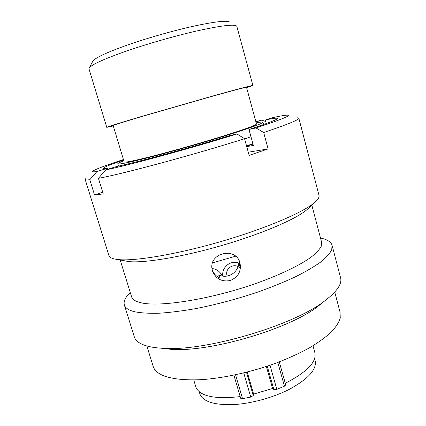 <?xml version="1.0" encoding="UTF-8"?>
<svg xmlns="http://www.w3.org/2000/svg" width="426" height="426" viewBox="0 0 426 426"><rect width="100%" height="100%" fill="white"/><g stroke="black" fill="none" stroke-linecap="round" stroke-linejoin="round"><path stroke-width="0.64" d="M89.162 68.011L92.815 61.259C94.764 58.064 105.797 52.835 125.899 45.571C145.479 38.649 171.231 31.226 191.791 26.582C214.544 21.609 227.271 20.15 229.971 22.211M252.89 85.456L236.75 26.061C234.124 23.978 220.54 25.672 195.997 31.141C173.792 36.242 145.814 44.304 124.626 51.706C102.895 59.454 91.052 64.922 89.103 68.117L89.039 69.028M199.698 393.315L199.938 394.109C203.016 401.51 213.884 405.025 232.532 404.647C250.541 403.832 273.071 397.73 289.696 389.135C308.791 378.602 317.237 368.985 315.032 360.279L314.596 358.692M246.622 146.214L252.938 143.908M246.558 145.985L252.65 143.727M244.636 138.977L250.978 136.741M123.822 160.81C119.546 162.455 117.528 163.488 117.768 163.904C118.971 164.644 130.633 162.173 152.748 156.496C174.303 150.895 203.048 142.699 225.221 135.819C250.584 127.869 263.14 123.322 262.906 122.177C262.549 121.831 260.302 122.06 256.159 122.858M124.152 161.907L124.184 162.002C125.313 162.668 135.931 160.416 156.049 155.25C175.629 150.165 201.668 142.742 221.861 136.485C245.094 129.206 256.628 125.036 256.463 123.971L246.526 87.33C246.319 87.01 234.396 90.136 210.748 96.707L144.398 115.766C124.333 121.724 113.918 124.983 113.156 125.542L113.162 125.574M113.273 125.947L106.772 127.353C107.57 126.751 118.987 123.183 141.017 116.639L213.98 95.68C239.758 88.517 252.735 85.12 252.9 85.488L246.627 87.708M285.255 383.192L288.535 381.579C308.254 370.838 317.003 361.115 314.793 352.403L312.988 345.768M195.726 386.504L195.965 387.303C199.996 396.308 214.731 399.407 240.168 396.606M212.569 262.837L235.615 256.207M247.256 372.095L253.614 394.103L272.597 388.464L273.843 389.465L267.246 366.216M266.362 366.509L272.597 388.464M279.28 361.908L285.724 384.875L284.462 386.196L276.825 389.353L273.843 389.465M253.614 394.103L253.241 395.578L250.749 397.096L242.527 398.651L240.647 398.246L233.911 375.184M211.967 268.545C216.499 269.008 219.837 271.346 221.994 275.547M222.5 274.11L222.873 276.091C221.291 267.491 230.679 259.674 238.698 263.13M240.381 268.71C235.647 261.82 224.214 267.927 227.122 275.776M222.276 275.995L221.951 274.253M251.345 138.088L252.927 143.881M212.084 269.216C213.362 273.279 215.961 276.245 219.88 278.114L219.544 275.18C228.027 279.046 238.603 272.129 238.709 262.922L239.833 266.303L239.284 261.133L239.992 262.943C241.446 271.373 238.161 277.241 230.136 280.553C221.584 282.028 215.678 278.801 212.43 270.867L212.01 268.881C209.081 252.735 235.876 246.707 239.918 262.693M323.036 302.258L318.206 306.145C289.637 329 208.964 352.664 170.746 349.288L160.969 348.18M334.756 292.082L340.055 312.162L340.262 318.089C338.894 322.482 335.816 327.232 331.018 332.323C325.235 337.546 317.86 342.823 308.893 348.159C299.111 353.426 288.258 358.383 276.325 363.027C251.862 371.919 224.896 377.921 202.441 379.598C186.093 380.466 172.956 379.135 164.026 375.956C158.254 373.623 154.686 370.588 153.317 366.855L152.966 365.726M332.2 245.77L340.438 277.278C342.504 283.386 337.387 291.166 325.081 300.618C294.089 325.512 203.825 351.988 162.205 348.255C155.277 347.85 149.595 346.918 145.165 345.459C139.323 343.478 135.766 340.795 134.488 337.419L134.153 336.343M320.501 238.027C326.907 239.353 330.741 241.675 331.992 244.987L331.748 249.774C329.916 253.465 326.183 257.592 320.544 262.155C313.802 266.921 305.293 271.873 295.021 277.017C283.849 282.177 271.516 287.172 258.012 292.007C236.808 299.121 215.769 304.712 194.895 308.77C181.673 311.049 169.686 312.535 158.941 313.238C149.111 313.483 141.038 312.998 134.712 311.779C129.003 310.352 125.595 308.222 124.493 305.399C123.21 301.757 125.143 297.481 130.287 292.566M311.827 205.119L321.534 241.947L321.279 246.196C319.58 249.487 316.145 253.172 310.975 257.256C299.233 265.68 278.849 275.436 254.109 284.089C209.762 299.435 159.958 307.183 141.501 302.881C135.99 301.667 132.731 299.766 131.714 297.178L131.469 296.389M308.626 208.09L306.779 209.805C296.129 219.044 262.049 233.789 222.244 245.376C182.45 256.974 144.313 263.241 128.774 261.585L123.38 260.579M298.86 118.316L318.925 195.017C319.665 196.924 318.195 199.459 314.521 202.616C303.253 212.393 265.654 228.544 221.398 241.42C177.147 254.311 135.053 261.34 118.519 259.599L118.109 259.562C112.858 258.976 109.828 257.741 109.013 255.84L108.822 255.217M102.719 192.195L94.529 194.9L103.257 193.942L98.427 178.329L105.707 169.91L116.261 166.614C137.193 162.237 190.901 147.588 230.136 135.42L236.989 133.972L244.561 138.706C194.48 154.622 122.731 173.941 98.427 178.329M297.593 117.8L298.818 118.151C299.739 119.509 288.024 124.296 263.673 132.518L256.01 127.938L248.986 129.451L253.353 145.436L246.734 146.619M244.561 138.706L249.141 155.378L268.103 148.924L263.673 132.518M105.707 169.91C128.519 165.288 191.849 148.04 236.989 133.972M265.749 121.538L261.702 120.153L255.914 121.958M261.702 120.153L255.813 121.586M252.985 144.084L246.665 146.368M266.287 123.545L265.334 119.994C272.784 118.412 276.815 117.869 277.433 118.375C278.045 119.312 268.566 123.002 248.986 129.451M256.01 127.938C281.293 119.584 291.741 115.329 287.353 115.169C285.239 115.148 280.569 115.92 273.348 117.485L265.334 119.994M238.709 262.922L239.604 262.384M217.377 276.671L219.544 275.18M107.581 169.324L107.267 168.313C104.95 168.643 103.672 168.669 103.443 168.398C103.364 167.418 110.078 164.638 123.593 160.059M123.439 159.542C105.999 165.251 95.845 169.09 92.964 171.055C91.936 171.886 93.262 172.045 96.936 171.534L89.806 179.729C87.037 180.038 85.504 179.996 85.205 179.596L85.605 178.776M107.267 168.313L96.936 171.534M94.529 194.9L89.806 179.729M268.103 148.924L248.273 152.22M284.462 386.196L277.795 362.478M270.015 365.279L276.825 389.353M246.51 372.287L253.241 395.578M250.749 397.096L243.763 372.968M235.578 374.832L242.527 398.651M263.54 124.53L262.927 122.273M195.965 387.303L193.75 379.96M106.772 127.353L88.959 68.762M124.184 162.002L113.156 125.542M118.449 166.135L117.768 163.904M199.938 394.109L199.235 391.776M318.206 306.145L325.081 300.618M170.746 349.288L162.205 348.255M306.779 209.805L314.521 202.616M120.175 259.961L131.714 297.178M85.205 179.596L109.013 255.84M128.391 261.548L118.109 259.562M124.493 305.399L134.488 337.419M146.842 345.965L153.317 366.855"/></g></svg>
